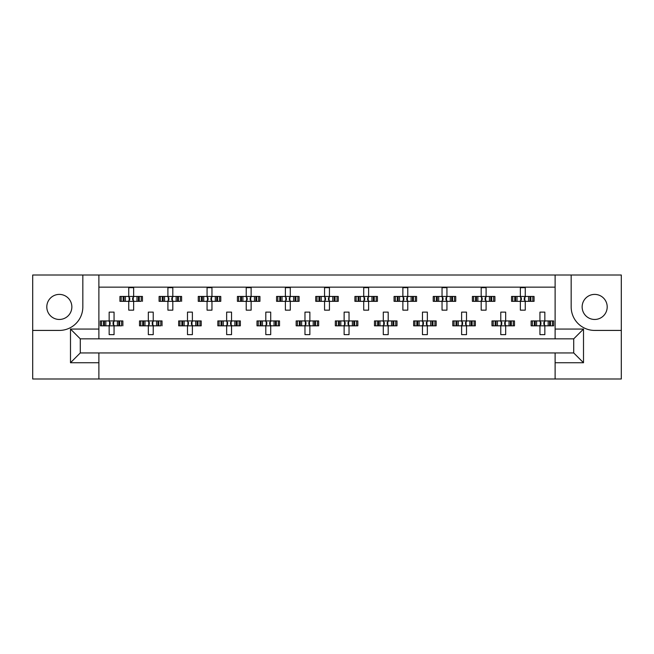 <?xml version="1.0" encoding="UTF-8"?>
<svg xmlns="http://www.w3.org/2000/svg" width="654" height="654" viewBox="0 0 654 654"><rect width="100%" height="100%" fill="white"/><g stroke="black" fill="none" stroke-linecap="round" stroke-linejoin="round"><path stroke-width="0.98" d="M59.326 294.398A12.532 12.532 0 0 0 46.802 306.93A12.532 12.532 0 0 0 59.326 319.463A12.532 12.532 0 0 0 71.858 306.93A12.532 12.532 0 0 0 59.326 294.398M594.674 319.463A12.532 12.532 0 0 1 582.142 306.93A12.532 12.532 0 0 1 594.674 294.398A12.532 12.532 0 0 1 607.198 306.93A12.532 12.532 0 0 1 594.674 319.463M555.115 378.985L621.3 378.985L621.3 275.015L32.7 275.015L32.7 378.985L555.115 378.985L555.115 352.947L573.721 352.947L573.721 338.846L80.279 338.846L80.279 352.947L555.115 352.947M98.885 352.947L98.885 362.733L70.493 362.733L70.493 329.052L98.885 329.052L98.885 275.015M98.885 378.985L98.885 362.733M98.885 287.155L555.115 287.155M121.178 301.347L121.178 296.45L119.935 296.45L119.935 301.347L123.132 301.347L119.935 301.347L119.935 296.45L125.404 296.45L125.404 301.347L124.015 301.347L124.015 296.45L128.748 296.45L128.748 287.646L133.637 287.646L133.637 296.45L138.37 296.45L138.37 301.347L136.98 301.347L136.98 296.45L142.449 296.45L142.449 301.347L142.449 296.45L141.207 296.45L141.207 301.347L139.253 301.347L141.207 301.347M121.178 296.45L123.132 296.45L123.132 301.347L128.748 301.347L128.748 310.159L133.637 310.159L133.637 301.347L139.253 301.347L139.253 296.45L141.207 296.45M160.336 301.347L160.336 296.45L159.094 296.45L159.094 301.347L162.29 301.347L159.094 301.347L159.094 296.45L164.563 296.45L164.563 301.347L163.181 301.347L163.181 296.45L167.906 296.45L167.906 287.646L172.803 287.646L172.803 296.45L177.528 296.45L177.528 301.347L176.147 301.347L176.147 296.45L181.616 296.45L181.616 301.347L181.616 296.45L180.373 296.45L180.373 301.347L178.419 301.347L180.373 301.347M160.336 296.45L162.29 296.45L162.29 301.347L167.906 301.347L167.906 310.159L172.803 310.159L172.803 301.347L178.419 301.347L178.419 296.45L180.373 296.45M199.495 301.347L199.495 296.45L198.252 296.45L198.252 301.347L198.252 296.45L201.448 296.45L201.448 301.347L198.252 301.347L207.065 301.347L207.065 310.159L211.961 310.159L211.961 301.347L216.687 301.347L215.305 301.347L215.305 296.45L216.687 296.45L216.687 301.347L220.774 301.347L220.774 296.45L220.774 301.347L217.578 301.347L217.578 296.45L220.774 296.45L219.531 296.45L219.531 301.347M199.495 296.45L203.721 296.45L203.721 301.347L202.339 301.347L202.339 296.45L207.065 296.45L207.065 287.646L211.961 287.646L211.961 296.45L219.531 296.45M238.661 301.347L238.661 296.45L237.418 296.45L237.418 301.347L237.418 296.45L240.615 296.45L240.615 301.347L237.418 301.347L246.231 301.347L246.231 310.159L251.128 310.159L251.128 301.347L255.853 301.347L254.463 301.347L254.463 296.45L255.853 296.45L255.853 301.347L259.932 301.347L259.932 296.45L259.932 301.347L256.744 301.347L256.744 296.45L259.932 296.45L258.69 296.45L258.69 301.347M238.661 296.45L242.887 296.45L242.887 301.347L241.506 301.347L241.506 296.45L246.231 296.45L246.231 287.646L251.128 287.646L251.128 296.45L258.69 296.45M277.819 301.347L277.819 296.45L276.577 296.45L276.577 301.347L276.577 296.45L279.773 296.45L279.773 301.347L276.577 301.347L285.389 301.347L285.389 310.159L290.286 310.159L290.286 301.347L295.011 301.347L293.63 301.347L293.63 296.45L295.011 296.45L295.011 301.347L299.099 301.347L299.099 296.45L299.099 301.347L295.902 301.347L295.902 296.45L299.099 296.45L297.856 296.45L297.856 301.347M277.819 296.45L282.046 296.45L282.046 301.347L280.664 301.347L280.664 296.45L285.389 296.45L285.389 287.646L290.286 287.646L290.286 296.45L297.856 296.45M316.986 301.347L316.986 296.45L315.743 296.45L315.743 301.347L315.743 296.45L318.939 296.45L318.939 301.347L315.743 301.347L324.556 301.347L324.556 310.159L329.444 310.159L329.444 301.347L334.178 301.347L332.788 301.347L332.788 296.45L334.178 296.45L334.178 301.347L338.257 301.347L338.257 296.45L338.257 301.347L335.061 301.347L335.061 296.45L338.257 296.45L337.014 296.45L337.014 301.347M316.986 296.45L321.212 296.45L321.212 301.347L319.822 301.347L319.822 296.45L324.556 296.45L324.556 287.646L329.444 287.646L329.444 296.45L337.014 296.45M356.144 301.347L356.144 296.45L354.901 296.45L354.901 301.347L354.901 296.45L358.098 296.45L358.098 301.347L354.901 301.347L363.714 301.347L363.714 310.159L368.611 310.159L368.611 301.347L373.336 301.347L371.954 301.347L371.954 296.45L373.336 296.45L373.336 301.347L377.423 301.347L377.423 296.45L377.423 301.347L374.227 301.347L374.227 296.45L377.423 296.45L376.181 296.45L376.181 301.347M356.144 296.45L360.37 296.45L360.37 301.347L358.989 301.347L358.989 296.45L363.714 296.45L363.714 287.646L368.611 287.646L368.611 296.45L376.181 296.45M395.31 301.347L395.31 296.45L394.068 296.45L394.068 301.347L394.068 296.45L397.256 296.45L397.256 301.347L394.068 301.347L402.872 301.347L402.872 310.159L407.769 310.159L407.769 301.347L412.494 301.347L411.113 301.347L411.113 296.45L412.494 296.45L412.494 301.347L416.582 301.347L416.582 296.45L416.582 301.347L413.385 301.347L413.385 296.45L416.582 296.45L415.339 296.45L415.339 301.347M395.31 296.45L399.537 296.45L399.537 301.347L398.147 301.347L398.147 296.45L402.872 296.45L402.872 287.646L407.769 287.646L407.769 296.45L415.339 296.45M434.469 301.347L434.469 296.45L433.226 296.45L433.226 301.347L433.226 296.45L436.422 296.45L436.422 301.347L433.226 301.347L442.039 301.347L442.039 310.159L446.935 310.159L446.935 301.347L451.661 301.347L450.279 301.347L450.279 296.45L451.661 296.45L451.661 301.347L455.748 301.347L455.748 296.45L455.748 301.347L452.552 301.347L452.552 296.45L455.748 296.45L454.505 296.45L454.505 301.347M434.469 296.45L438.695 296.45L438.695 301.347L437.313 301.347L437.313 296.45L442.039 296.45L442.039 287.646L446.935 287.646L446.935 296.45L454.505 296.45M473.627 301.347L473.627 296.45L472.384 296.45L472.384 301.347L472.384 296.45L475.581 296.45L475.581 301.347L472.384 301.347L481.197 301.347L481.197 310.159L486.094 310.159L486.094 301.347L490.819 301.347L489.437 301.347L489.437 296.45L490.819 296.45L490.819 301.347L494.906 301.347L494.906 296.45L494.906 301.347L491.71 301.347L491.71 296.45L494.906 296.45L493.664 296.45L493.664 301.347M473.627 296.45L477.853 296.45L477.853 301.347L476.472 301.347L476.472 296.45L481.197 296.45L481.197 287.646L486.094 287.646L486.094 296.45L493.664 296.45M512.793 301.347L512.793 296.45L511.551 296.45L511.551 301.347L511.551 296.45L514.747 296.45L514.747 301.347L511.551 301.347L520.363 301.347L520.363 310.159L525.252 310.159L525.252 301.347L529.985 301.347L528.596 301.347L528.596 296.45L529.985 296.45L529.985 301.347L534.065 301.347L534.065 296.45L534.065 301.347L530.868 301.347L530.868 296.45L534.065 296.45L532.822 296.45L532.822 301.347M512.793 296.45L517.02 296.45L517.02 301.347L515.63 301.347L515.63 296.45L520.363 296.45L520.363 287.646L525.252 287.646L525.252 296.45L532.822 296.45M101.591 325.823L101.591 320.926L100.348 320.926L100.348 325.823L103.545 325.823L100.348 325.823L100.348 320.926L105.817 320.926L105.817 325.823L104.436 325.823L104.436 320.926L109.161 320.926L109.161 312.122L114.058 312.122L114.058 320.926L118.783 320.926L118.783 325.823L117.401 325.823L117.401 320.926L122.87 320.926L122.87 325.823L122.87 320.926L121.628 320.926L121.628 325.823L119.674 325.823L121.628 325.823M101.591 320.926L103.545 320.926L103.545 325.823L109.161 325.823L109.161 334.635L114.058 334.635L114.058 325.823L119.674 325.823L119.674 320.926L121.628 320.926M140.757 325.823L140.757 320.926L139.515 320.926L139.515 325.823L142.711 325.823L139.515 325.823L139.515 320.926L144.984 320.926L144.984 325.823L143.594 325.823L143.594 320.926L148.327 320.926L148.327 312.122L153.224 312.122L153.224 320.926L157.949 320.926L157.949 325.823L156.559 325.823L156.559 320.926L162.028 320.926L162.028 325.823L162.028 320.926L160.786 320.926L160.786 325.823L158.84 325.823L160.786 325.823M140.757 320.926L142.711 320.926L142.711 325.823L148.327 325.823L148.327 334.635L153.224 334.635L153.224 325.823L158.84 325.823L158.84 320.926L160.786 320.926M179.915 325.823L179.915 320.926L178.673 320.926L178.673 325.823L178.673 320.926L181.869 320.926L181.869 325.823L178.673 325.823L187.485 325.823L187.485 334.635L192.382 334.635L192.382 325.823L197.107 325.823L195.726 325.823L195.726 320.926L197.107 320.926L197.107 325.823L201.195 325.823L201.195 320.926L201.195 325.823L197.998 325.823L197.998 320.926L201.195 320.926L199.952 320.926L199.952 325.823M179.915 320.926L184.142 320.926L184.142 325.823L182.76 325.823L182.76 320.926L187.485 320.926L187.485 312.122L192.382 312.122L192.382 320.926L199.952 320.926M219.082 325.823L219.082 320.926L217.839 320.926L217.839 325.823L217.839 320.926L221.036 320.926L221.036 325.823L217.839 325.823L226.652 325.823L226.652 334.635L231.541 334.635L231.541 325.823L236.274 325.823L234.884 325.823L234.884 320.926L236.274 320.926L236.274 325.823L240.353 325.823L240.353 320.926L240.353 325.823L237.157 325.823L237.157 320.926L240.353 320.926L239.111 320.926L239.111 325.823M219.082 320.926L223.308 320.926L223.308 325.823L221.919 325.823L221.919 320.926L226.652 320.926L226.652 312.122L231.541 312.122L231.541 320.926L239.111 320.926M258.24 325.823L258.24 320.926L256.997 320.926L256.997 325.823L256.997 320.926L260.194 320.926L260.194 325.823L256.997 325.823L265.81 325.823L265.81 334.635L270.707 334.635L270.707 325.823L275.432 325.823L274.051 325.823L274.051 320.926L275.432 320.926L275.432 325.823L279.52 325.823L279.52 320.926L279.52 325.823L276.323 325.823L276.323 320.926L279.52 320.926L278.277 320.926L278.277 325.823M258.24 320.926L262.467 320.926L262.467 325.823L261.085 325.823L261.085 320.926L265.81 320.926L265.81 312.122L270.707 312.122L270.707 320.926L278.277 320.926M297.398 325.823L297.398 320.926L296.164 320.926L296.164 325.823L296.164 320.926L299.352 320.926L299.352 325.823L296.164 325.823L304.968 325.823L304.968 334.635L309.865 334.635L309.865 325.823L314.59 325.823L313.209 325.823L313.209 320.926L314.59 320.926L314.59 325.823L318.678 325.823L318.678 320.926L318.678 325.823L315.481 325.823L315.481 320.926L318.678 320.926L317.435 320.926L317.435 325.823M297.398 320.926L301.633 320.926L301.633 325.823L300.243 325.823L300.243 320.926L304.968 320.926L304.968 312.122L309.865 312.122L309.865 320.926L317.435 320.926M336.565 325.823L336.565 320.926L335.322 320.926L335.322 325.823L335.322 320.926L338.519 320.926L338.519 325.823L335.322 325.823L344.135 325.823L344.135 334.635L349.032 334.635L349.032 325.823L353.757 325.823L352.367 325.823L352.367 320.926L353.757 320.926L353.757 325.823L357.836 325.823L357.836 320.926L357.836 325.823L354.648 325.823L354.648 320.926L357.836 320.926L356.602 320.926L356.602 325.823M336.565 320.926L340.791 320.926L340.791 325.823L339.41 325.823L339.41 320.926L344.135 320.926L344.135 312.122L349.032 312.122L349.032 320.926L356.602 320.926M375.723 325.823L375.723 320.926L374.48 320.926L374.48 325.823L374.48 320.926L377.677 320.926L377.677 325.823L374.48 325.823L383.293 325.823L383.293 334.635L388.19 334.635L388.19 325.823L392.915 325.823L391.533 325.823L391.533 320.926L392.915 320.926L392.915 325.823L397.003 325.823L397.003 320.926L397.003 325.823L393.806 325.823L393.806 320.926L397.003 320.926L395.76 320.926L395.76 325.823M375.723 320.926L379.949 320.926L379.949 325.823L378.568 325.823L378.568 320.926L383.293 320.926L383.293 312.122L388.19 312.122L388.19 320.926L395.76 320.926M414.889 325.823L414.889 320.926L413.647 320.926L413.647 325.823L413.647 320.926L416.843 320.926L416.843 325.823L413.647 325.823L422.459 325.823L422.459 334.635L427.348 334.635L427.348 325.823L432.081 325.823L430.692 325.823L430.692 320.926L432.081 320.926L432.081 325.823L436.161 325.823L436.161 320.926L436.161 325.823L432.964 325.823L432.964 320.926L436.161 320.926L434.918 320.926L434.918 325.823M414.889 320.926L419.116 320.926L419.116 325.823L417.726 325.823L417.726 320.926L422.459 320.926L422.459 312.122L427.348 312.122L427.348 320.926L434.918 320.926M454.048 325.823L454.048 320.926L452.805 320.926L452.805 325.823L452.805 320.926L456.001 320.926L456.001 325.823L452.805 325.823L461.618 325.823L461.618 334.635L466.515 334.635L466.515 325.823L471.24 325.823L469.858 325.823L469.858 320.926L471.24 320.926L471.24 325.823L475.327 325.823L475.327 320.926L475.327 325.823L472.131 325.823L472.131 320.926L475.327 320.926L474.085 320.926L474.085 325.823M454.048 320.926L458.274 320.926L458.274 325.823L456.893 325.823L456.893 320.926L461.618 320.926L461.618 312.122L466.515 312.122L466.515 320.926L474.085 320.926M493.214 325.823L493.214 320.926L491.971 320.926L491.971 325.823L491.971 320.926L495.16 320.926L495.16 325.823L491.971 325.823L500.776 325.823L500.776 334.635L505.673 334.635L505.673 325.823L510.406 325.823L509.016 325.823L509.016 320.926L510.406 320.926L510.406 325.823L514.485 325.823L514.485 320.926L514.485 325.823L511.289 325.823L511.289 320.926L514.485 320.926L513.243 320.926L513.243 325.823M493.214 320.926L497.441 320.926L497.441 325.823L496.051 325.823L496.051 320.926L500.776 320.926L500.776 312.122L505.673 312.122L505.673 320.926L513.243 320.926M532.372 325.823L532.372 320.926L531.13 320.926L531.13 325.823L531.13 320.926L534.326 320.926L534.326 325.823L531.13 325.823L539.942 325.823L539.942 334.635L544.839 334.635L544.839 325.823L549.564 325.823L548.183 325.823L548.183 320.926L549.564 320.926L549.564 325.823L553.652 325.823L553.652 320.926L553.652 325.823L550.455 325.823L550.455 320.926L553.652 320.926L552.409 320.926L552.409 325.823M532.372 320.926L536.599 320.926L536.599 325.823L535.217 325.823L535.217 320.926L539.942 320.926L539.942 312.122L544.839 312.122L544.839 320.926L552.409 320.926M98.885 329.052L98.885 338.846M555.115 338.846L555.115 329.052L583.507 329.052L583.507 362.733L555.115 362.733M555.115 275.015L555.115 329.052M32.7 330.425L59.326 330.425A23.495 23.495 0 0 0 82.829 306.93L82.829 275.015M571.171 275.015L571.171 306.93A23.495 23.495 0 0 0 594.674 330.425L621.3 330.425M583.507 329.052L573.721 338.846M583.507 362.733L573.721 352.947M80.279 338.846L70.493 329.052M80.279 352.947L70.493 362.733M109.57 321.825L110.142 322.397L110.142 324.359L109.57 324.932L109.57 321.825L108.67 320.926M114.058 325.823L109.161 325.823M114.058 320.926L109.161 320.926M113.649 324.932L113.077 324.359L113.077 322.397L113.649 321.825L113.649 324.932L114.548 325.823M114.548 320.926L113.649 321.825M108.67 325.823L109.57 324.932M129.149 297.349L129.721 297.922L129.721 299.884L129.149 300.456L129.149 297.349L128.258 296.45M133.637 301.347L128.748 301.347M133.637 296.45L128.748 296.45M133.236 300.456L132.664 299.884L132.664 297.922L133.236 297.349L133.236 300.456L134.127 301.347M134.127 296.45L133.236 297.349M128.258 301.347L129.149 300.456M148.728 321.825L149.3 322.397L149.3 324.359L148.728 324.932L148.728 321.825L147.837 320.926M153.224 325.823L148.327 325.823M153.224 320.926L148.327 320.926M152.815 324.932L152.243 324.359L152.243 322.397L152.815 321.825L152.815 324.932L153.706 325.823M153.706 320.926L152.815 321.825M147.837 325.823L148.728 324.932M187.894 321.825L188.466 322.397L188.466 324.359L187.894 324.932L187.894 321.825L186.995 320.926M192.382 325.823L187.485 325.823M192.382 320.926L187.485 320.926M191.974 324.932L191.401 324.359L191.401 322.397L191.974 321.825L191.974 324.932L192.873 325.823M192.873 320.926L191.974 321.825M186.995 325.823L187.894 324.932M227.052 321.825L227.625 322.397L227.625 324.359L227.052 324.932L227.052 321.825L226.161 320.926M231.541 325.823L226.652 325.823M231.541 320.926L226.652 320.926M231.14 324.932L230.568 324.359L230.568 322.397L231.14 321.825L231.14 324.932L232.031 325.823M232.031 320.926L231.14 321.825M226.161 325.823L227.052 324.932M266.219 321.825L266.791 322.397L266.791 324.359L266.219 324.932L266.219 321.825L265.32 320.926M270.707 325.823L265.81 325.823M270.707 320.926L265.81 320.926M270.298 324.932L269.726 324.359L269.726 322.397L270.298 321.825L270.298 324.932L271.197 325.823M271.197 320.926L270.298 321.825M265.32 325.823L266.219 324.932M305.949 322.397L305.949 324.359L305.949 322.397L304.486 320.926M309.865 325.823L304.968 325.823M308.884 322.397L308.884 324.359L308.884 322.397L309.465 321.825L309.465 324.932L310.356 325.823M309.865 320.926L304.968 320.926M310.356 320.926L309.465 321.825M304.486 325.823L305.949 324.359M308.884 324.359L309.465 324.932M345.116 322.397L345.116 324.359L345.116 322.397L343.644 320.926M349.032 325.823L344.135 325.823M349.032 320.926L344.135 320.926M348.623 324.932L348.051 324.359L348.051 322.397L348.623 321.825L348.623 324.932L349.514 325.823M349.514 320.926L348.623 321.825M343.644 325.823L345.116 324.359M383.702 321.825L384.274 322.397L384.274 324.359L383.702 324.932L383.702 321.825L382.803 320.926M388.19 325.823L383.293 325.823M388.19 320.926L383.293 320.926M387.781 324.932L387.209 324.359L387.209 322.397L387.781 321.825L387.781 324.932L388.68 325.823M388.68 320.926L387.781 321.825M382.803 325.823L383.702 324.932M422.86 321.825L423.432 322.397L423.432 324.359L422.86 324.932L422.86 321.825L421.969 320.926M427.348 325.823L422.459 325.823M427.348 320.926L422.459 320.926M426.948 324.932L426.375 324.359L426.375 322.397L426.948 321.825L426.948 324.932L427.839 325.823M427.839 320.926L426.948 321.825M421.969 325.823L422.86 324.932M168.315 297.349L168.887 297.922L168.887 299.884L168.315 300.456L168.315 297.349L167.416 296.45M172.803 301.347L167.906 301.347M172.803 296.45L167.906 296.45M172.394 300.456L171.822 299.884L171.822 297.922L172.394 297.349L172.394 300.456L173.294 301.347M173.294 296.45L172.394 297.349M167.416 301.347L168.315 300.456M208.046 297.922L208.046 299.884L208.046 297.922L206.574 296.45M211.961 301.347L207.065 301.347M210.98 297.922L210.98 299.884L210.98 297.922L211.561 297.349L211.561 300.456L212.452 301.347M211.961 296.45L207.065 296.45M212.452 296.45L211.561 297.349M206.574 301.347L208.046 299.884M210.98 299.884L211.561 300.456M246.632 297.349L247.212 297.922L247.212 299.884L246.632 300.456L246.632 297.349L245.741 296.45M251.128 301.347L246.231 301.347M250.147 297.922L250.147 299.884L250.147 297.922L250.719 297.349L250.719 300.456L251.61 301.347M251.128 296.45L246.231 296.45M251.61 296.45L250.719 297.349M245.741 301.347L246.632 300.456M250.147 299.884L250.719 300.456M285.798 297.349L286.37 297.922L286.37 299.884L285.798 300.456L285.798 297.349L284.899 296.45M290.286 301.347L285.389 301.347M290.286 296.45L285.389 296.45M289.877 300.456L289.305 299.884L289.305 297.922L289.877 297.349L289.877 300.456L290.777 301.347M290.777 296.45L289.877 297.349M284.899 301.347L285.798 300.456M324.956 297.349L325.529 297.922L325.529 299.884L324.956 300.456L324.956 297.349L324.065 296.45M329.444 301.347L324.556 301.347M329.444 296.45L324.556 296.45M329.044 300.456L328.471 299.884L328.471 297.922L329.044 297.349L329.044 300.456L329.935 301.347M329.935 296.45L329.044 297.349M324.065 301.347L324.956 300.456M364.123 297.349L364.695 297.922L364.695 299.884L364.123 300.456L364.123 297.349L363.223 296.45M368.611 301.347L363.714 301.347M368.611 296.45L363.714 296.45M368.202 300.456L367.63 299.884L367.63 297.922L368.202 297.349L368.202 300.456L369.101 301.347M369.101 296.45L368.202 297.349M363.223 301.347L364.123 300.456M403.853 297.922L403.853 299.884L403.853 297.922L402.39 296.45M407.769 301.347L402.872 301.347M407.769 296.45L402.872 296.45M407.368 300.456L406.788 299.884L406.788 297.922L407.368 297.349L407.368 300.456L408.26 301.347M408.26 296.45L407.368 297.349M402.39 301.347L403.853 299.884M462.026 321.825L462.599 322.397L462.599 324.359L462.026 324.932L462.026 321.825L461.127 320.926M466.515 325.823L461.618 325.823M465.534 322.397L465.534 324.359L465.534 322.397L466.106 321.825L466.106 324.932L467.005 325.823M466.515 320.926L461.618 320.926M467.005 320.926L466.106 321.825M461.127 325.823L462.026 324.932M465.534 324.359L466.106 324.932M501.185 321.825L501.757 322.397L501.757 324.359L501.185 324.932L501.185 321.825L500.294 320.926M505.673 325.823L500.776 325.823M505.673 320.926L500.776 320.926M505.272 324.932L504.7 324.359L504.7 322.397L505.272 321.825L505.272 324.932L506.163 325.823M506.163 320.926L505.272 321.825M500.294 325.823L501.185 324.932M540.351 321.825L540.923 322.397L540.923 324.359L540.351 324.932L540.351 321.825L539.452 320.926M544.839 325.823L539.942 325.823M543.858 322.397L543.858 324.359L543.858 322.397L544.43 321.825L544.43 324.932L545.33 325.823M544.839 320.926L539.942 320.926M545.33 320.926L544.43 321.825M539.452 325.823L540.351 324.932M543.858 324.359L544.43 324.932M442.439 297.349L443.02 297.922L443.02 299.884L442.439 300.456L442.439 297.349L441.548 296.45M446.935 301.347L442.039 301.347M445.954 297.922L445.954 299.884L445.954 297.922L446.527 297.349L446.527 300.456L447.426 301.347M446.935 296.45L442.039 296.45M447.426 296.45L446.527 297.349M441.548 301.347L442.439 300.456M445.954 299.884L446.527 300.456M481.606 297.349L482.178 297.922L482.178 299.884L481.606 300.456L481.606 297.349L480.706 296.45M486.094 301.347L481.197 301.347M485.113 297.922L485.113 299.884L485.113 297.922L485.685 297.349L485.685 300.456L486.584 301.347M486.094 296.45L481.197 296.45M486.584 296.45L485.685 297.349M480.706 301.347L481.606 300.456M485.113 299.884L485.685 300.456M521.336 297.922L521.336 299.884L521.336 297.922L519.873 296.45M525.252 301.347L520.363 301.347M525.252 296.45L520.363 296.45M524.851 300.456L524.279 299.884L524.279 297.922L524.851 297.349L524.851 300.456L525.742 301.347M525.742 296.45L524.851 297.349M519.873 301.347L521.336 299.884M305.377 324.932L305.377 321.825M344.535 324.932L344.535 321.825M207.473 300.456L207.473 297.349M403.281 300.456L403.281 297.349M520.764 300.456L520.764 297.349"/></g></svg>

